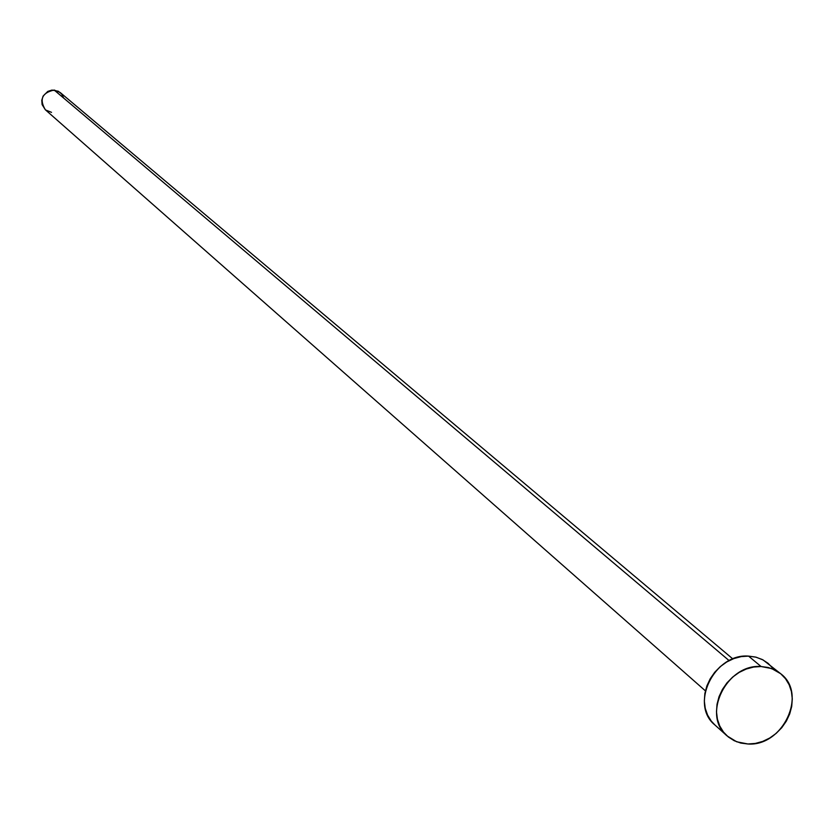 <?xml version="1.0" encoding="UTF-8"?>
<svg xmlns="http://www.w3.org/2000/svg" width="834" height="834" viewBox="0 0 834 834"><rect width="100%" height="100%" fill="white"/><g stroke="black" fill="none" stroke-linecap="round" stroke-linejoin="round"><path stroke-width="1.25" d="M732.867 658.943L60.173 92.501L54.168 90.041L729.145 660.632L54.168 90.041C42.065 92.73 39.125 99.298 45.328 109.744L705.397 690.844M780.697 673.726L763.12 659.965L756.157 657.213L748.557 656.108L761.088 666.522L748.557 656.108C714.29 653.199 689.311 704.532 714.905 724.975L727.123 735.942C701.352 715.374 726.581 663.635 761.088 666.522L771.638 668.545L780.697 673.726C807.76 693.711 783.001 746.618 747.962 743.991L736.672 741.78L727.123 735.942M714.988 725.048L711.256 721.066L707.597 715.113L705.251 708.368L704.334 701.081L704.866 693.534L706.825 686.028L710.161 678.845L714.717 672.277L720.336 666.564L726.789 661.935L733.837 658.579L741.186 656.608L748.557 656.108L755.677 657.088L762.255 659.517L768.051 663.291L772.837 668.263M747.962 743.991L740.811 743.073L734.181 740.696L728.311 736.964L723.443 732.012L719.763 726.018L717.417 719.221L716.489 711.882L717.031 704.282L719.023 696.713L722.39 689.478L726.987 682.848L732.648 677.083L739.164 672.413L746.253 669.024L753.655 667.033L761.088 666.522L768.26 667.502L774.88 669.942L780.718 673.736L785.524 678.74L789.141 684.756L791.424 691.553L792.29 698.871L791.716 706.419L789.704 713.925L786.358 721.097L781.792 727.665L776.173 733.378L769.73 738.017L762.703 741.416L755.354 743.428L747.962 743.991M45.349 109.754L42.117 104.636L41.773 100.288L43.118 96.087L47.788 91.406L51.979 90.072L58.297 91.24L61.591 93.961L63.561 97.786M51.531 112.361L45.609 109.984"/></g></svg>
